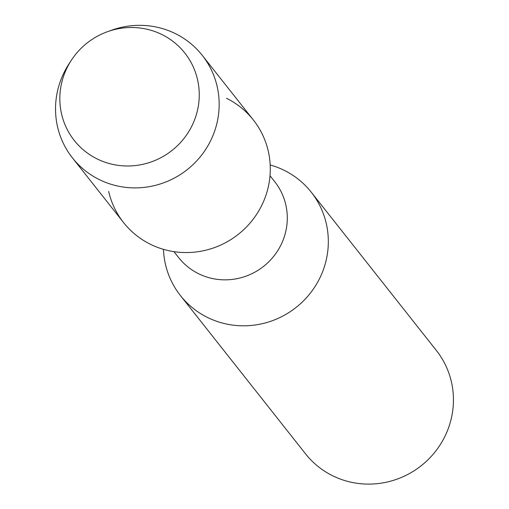 <?xml version="1.0" encoding="UTF-8"?>
<svg xmlns="http://www.w3.org/2000/svg" width="509" height="509" viewBox="0 0 509 509"><rect width="100%" height="100%" fill="white"/><g stroke="black" fill="none" stroke-linecap="round" stroke-linejoin="round"><path stroke-width="0.76" d="M161.919 34.542A70.471 68.467 -38.3 0 0 67.812 66.31A70.471 68.467 -38.3 0 0 97.162 158.942A70.471 68.467 -38.3 0 0 191.276 127.167A70.471 68.467 -38.3 0 0 161.919 34.542A70.471 68.467 -38.3 0 0 107.482 31.698A70.471 68.467 -38.3 0 0 71.349 60.253A70.471 68.467 -38.3 0 0 97.162 158.942A70.471 68.467 -38.3 0 0 191.276 127.167A70.471 68.467 -38.3 0 0 161.919 34.542M108.652 191.403A82.719 80.365 -38.3 0 0 150.46 244.295A82.719 80.365 -38.3 0 0 260.926 207.004A82.719 80.365 -38.3 0 0 226.473 98.282M173.944 251.65L178.697 257.656A61.226 59.483 -38.3 0 0 198.599 273.734A61.226 59.483 -38.3 0 0 273.066 257.115A61.226 59.483 -38.3 0 0 274.758 181.726L270.005 175.72M163.453 249.34A83.368 80.995 -38.3 0 0 180.453 295.595A83.368 80.995 -38.3 0 0 207.551 317.482A83.368 80.995 -38.3 0 0 308.957 294.857A83.368 80.995 -38.3 0 0 311.26 192.198A83.368 80.995 -38.3 0 0 284.162 170.311A83.368 80.995 -38.3 0 0 270.184 164.98M180.453 295.595L305.572 453.882A83.368 80.995 -38.3 0 0 332.67 475.769A83.368 80.995 -38.3 0 0 434.075 453.15A83.368 80.995 -38.3 0 0 436.378 350.491L311.26 192.198M71.349 60.253L69.046 63.79A82.719 80.365 -38.3 0 0 72.456 157.911A82.719 80.365 -38.3 0 0 99.344 179.626A82.719 80.365 -38.3 0 0 199.954 157.179A82.719 80.365 -38.3 0 0 202.238 55.322A82.719 80.365 -38.3 0 0 175.351 33.607A82.719 80.365 -38.3 0 0 111.452 30.266L107.482 31.698M72.456 157.911L123.572 222.579A82.719 80.365 -38.3 0 0 150.46 244.295A82.719 80.365 -38.3 0 0 251.071 221.848A82.719 80.365 -38.3 0 0 253.361 119.99L202.238 55.322"/></g></svg>
